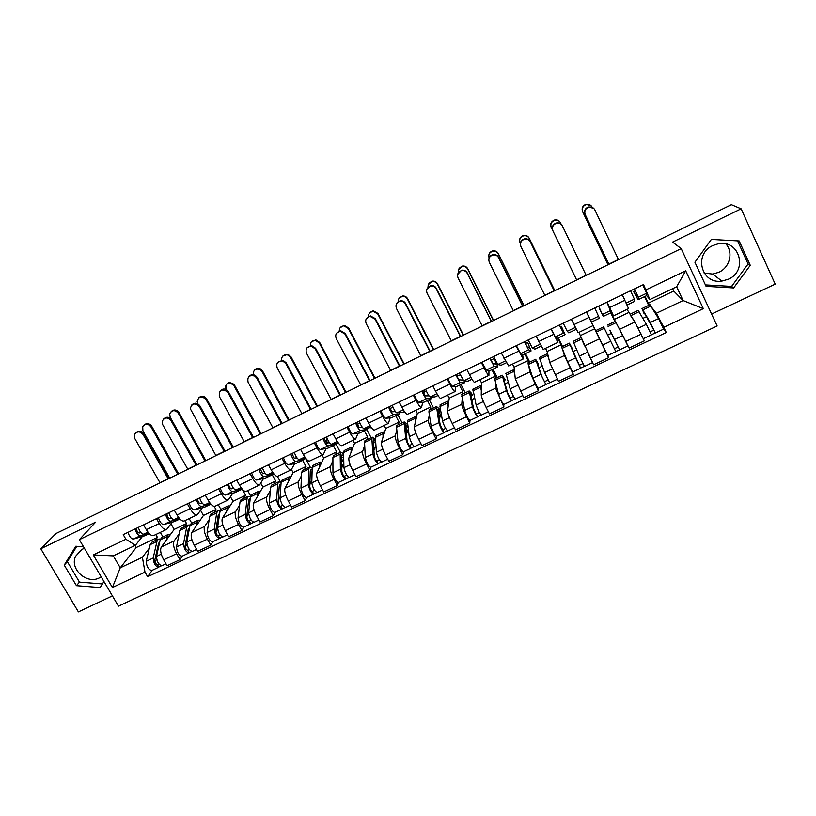 <?xml version="1.0" encoding="UTF-8"?>
<svg xmlns="http://www.w3.org/2000/svg" width="816" height="816" viewBox="0 0 816 816"><rect width="100%" height="100%" fill="white"/><g stroke="black" fill="none" stroke-linecap="round" stroke-linejoin="round"><path stroke-width="1.22" d="M101.215 576.841L99.409 577.85C86.751 584.664 69.37 568.956 75.602 556.267L82.498 549.117L84.456 548.342M725.954 243.984C733.604 252.379 729.759 267.464 718.865 272.269L712.705 274.054L704.137 273.074M728.311 279.235L721.895 281.081C701.26 284.498 693.314 253.96 712.837 245.545L718.019 243.851C739.418 238.915 748.517 270.779 728.311 279.235M711.593 314.048L775.2 284.131L741.142 208.825L731.391 204.694L56.008 533.511L40.8 548.77L78.387 611.898L112.414 595.894M79.356 539.672L118.453 606.166L717.142 325.982L681.187 248.605L79.356 539.672L95.635 522.148L40.8 548.77M741.142 208.825L672.598 242.097L681.187 248.605M170.993 523.821L174.185 529.411L161.313 547.026C159.936 549.872 160.732 554.135 163.69 559.807L167.096 565.743L180.01 559.654L176.603 553.707C173.645 548.015 172.819 543.762 174.134 540.937L179.102 533.95M172.207 522.199L166.77 529.309C164.71 530.155 162.211 528.217 159.283 523.484L146.339 529.696C149.277 534.409 151.807 536.326 153.928 535.439L166.362 529.502M146.339 529.696L143.565 524.861M182.427 556.053L180.01 559.654M189.159 518.609L191.77 523.209M159.283 523.484L156.509 518.639M184.161 526.84L186.527 523.515L184.895 520.639M200.552 510.316L203.449 515.447L191.719 532.583C190.485 535.367 191.352 539.621 194.32 545.333L197.717 551.31L210.773 545.159L207.376 539.162C204.418 533.429 203.51 529.186 204.673 526.422L209.202 519.619M174.257 510.112L177.031 514.978C179.948 519.731 182.396 521.71 184.385 520.883L196.993 514.865M212.956 541.651L210.773 545.159M218.27 504.696L220.901 509.378M202.327 507.776L197.37 514.682C195.442 515.467 193.025 513.478 190.118 508.694L187.354 503.819M213.772 512.723L215.924 509.49L214.18 506.389M230.469 496.76L233.019 501.33L222.452 517.976C221.381 520.71 222.319 524.943 225.287 530.696L228.684 536.724L241.883 530.502L238.496 524.453C235.528 518.69 234.549 514.457 235.559 511.754L239.618 505.124M205.306 495.19L208.07 500.096C210.956 504.9 213.333 506.92 215.189 506.165L227.96 500.065M243.831 527.095L241.883 530.502M247.697 490.64L250.604 495.883M232.774 493.201L228.317 499.892C226.522 500.616 224.186 498.566 221.299 493.741L218.545 488.825M243.709 498.454L245.626 495.312L242.23 489.212M260.773 483.184L262.915 487.07L253.541 503.217C252.613 505.879 253.643 510.102 256.612 515.896L259.988 521.975L273.34 515.681L269.974 509.582C266.995 503.778 265.934 499.555 266.791 496.913L270.371 490.477M236.701 480.094L239.455 485.041C242.321 489.896 244.616 491.977 246.33 491.283L259.284 485.092M275.053 512.366L273.34 515.681M277.42 476.401L280.469 481.96M263.558 478.472L259.61 484.939C257.958 485.602 255.704 483.49 252.838 478.625L250.094 473.657M273.962 484.021L275.655 480.991L272.258 474.81M291.465 469.608L293.128 472.648L284.968 488.284C284.203 490.885 285.314 495.098 288.293 500.932L291.649 507.052L305.153 500.687L301.798 494.547C298.819 488.702 297.677 484.49 298.37 481.909L301.471 475.667M268.454 464.834L271.198 469.822C274.043 474.718 276.257 476.85 277.828 476.238L290.965 469.955M306.622 497.474L305.153 500.687M305.51 458.439L310.111 466.905M294.688 463.57L291.261 469.812C289.751 470.404 287.569 468.241 284.733 463.325L281.999 458.327M304.552 469.445L306.01 466.507L302.624 460.285M322.065 455.104L323.666 458.082L316.761 473.178C316.159 475.718 317.342 479.92 320.321 485.785L323.677 491.966L337.334 485.53L333.989 479.329C331.01 473.443 329.786 469.251 330.317 466.742L332.908 460.673M300.574 449.392L303.297 454.42C306.122 459.367 308.254 461.56 309.682 461.009L323.003 454.655M338.548 482.419L337.334 485.53M335.886 443.873L340.425 452.339M326.155 448.504L323.269 454.522C321.902 455.042 319.811 452.819 316.996 447.851L314.272 442.813M335.478 454.696L336.692 451.86L333.326 445.597M352.94 440.344L354.542 443.343L348.901 457.909C348.473 460.377 349.748 464.569 352.726 470.475L356.062 476.697L369.883 470.189L366.547 463.947C363.569 458.021 362.253 453.839 362.62 451.391L364.701 445.516M333.061 433.775L335.774 438.845C338.579 443.843 340.619 446.097 341.904 445.618L355.409 439.171M370.831 467.191L369.883 470.189M366.812 429.573L371.117 437.702M357.989 433.265L355.643 439.049C354.43 439.498 352.42 437.213 349.625 432.205L346.912 427.115M366.731 439.793L367.71 437.06L364.354 430.746M384.163 425.432L385.754 428.451L381.419 442.456C381.154 444.863 382.52 449.035 385.509 454.991L388.824 461.264L402.798 454.675L399.483 448.382C396.494 442.415 395.097 438.243 395.291 435.866L396.851 430.185M365.915 417.986L368.628 423.096C371.402 428.135 373.361 430.45 374.493 430.052L388.181 423.504M403.492 451.789L402.798 454.675M397.851 414.712L402.145 422.912M390.17 417.853L388.385 423.402C387.325 423.779 385.407 421.433 382.643 416.374L379.94 411.244M398.341 424.728L399.065 422.096L395.719 415.732M415.721 410.346L417.313 413.396L414.314 426.829C414.222 429.165 415.67 433.327 418.659 439.314L421.964 445.648L436.101 438.988L432.806 432.633C429.808 426.625 428.318 422.474 428.339 420.169L429.349 414.661M399.167 402.002L401.86 407.164C404.614 412.243 406.48 414.63 407.449 414.293L421.331 407.663M436.519 436.213L436.101 438.988M424.228 389.997L425.126 391.731M429.236 399.687L433.52 407.959M422.719 402.268L421.515 407.582C420.607 407.878 418.781 405.47 416.038 400.36L413.345 395.189M430.307 409.489L430.766 406.97L427.441 400.554M447.637 395.097L449.218 398.167L447.586 411.029C447.668 413.294 449.208 417.435 452.207 423.463L455.491 429.848L469.792 423.116L466.507 416.711C463.508 410.662 461.938 406.521 461.774 404.287L462.213 398.953M432.796 385.835L435.479 391.037C438.212 396.178 439.977 398.616 440.793 398.361L454.879 391.639M469.934 420.454L469.792 423.116M456.715 376.166L460.204 374.881M460.969 384.509L465.232 392.833M455.644 386.498L455.022 391.568C454.277 391.782 452.543 389.314 449.82 384.152L447.148 378.94M462.621 394.077L462.825 391.68L459.51 385.203M479.9 379.675L481.481 382.775L481.236 395.036C481.501 397.229 483.133 401.36 486.142 407.429L489.416 413.865L503.88 407.051L495.598 388.212L495.434 383.01M466.834 369.475L469.496 374.728C472.199 379.909 473.882 382.418 474.535 382.245L488.815 375.421M494.69 378.787L498.545 394.383C500.463 399.493 502.187 402.869 503.727 404.522L503.88 407.051M493.048 369.148L497.291 377.553M488.937 370.546L488.917 375.37C488.335 375.513 486.703 372.973 484.01 367.761L481.348 362.498M495.302 378.502L495.23 376.207L491.936 369.689M512.53 364.089L514.1 367.21L515.284 378.859L523.729 397.698L538.366 390.803L529.819 371.953L528.992 366.792M501.269 352.93L508.664 365.935L523.148 359.009M527.972 362.916L532.828 378.145L537.968 388.365L538.366 390.803M525.494 353.624L529.706 362.09M522.607 354.389L523.219 358.979L515.957 345.862M528.35 362.743L528.013 360.57L524.729 353.991M545.537 348.32L547.087 351.461L549.739 362.488L558.45 381.337L573.271 374.36L564.437 355.511L562.754 350.003M536.112 336.182L543.191 349.432L557.889 342.414M572.506 371.933L573.271 374.36M558.287 337.926L562.489 346.463M556.655 337.997L557.93 342.394L550.973 329.032M561.785 346.8L557.899 338.12M578.901 332.367L593.589 364.783L608.583 357.714L586.418 311.998M571.373 319.229L578.136 332.734L593.038 325.615M600.362 340.384L608.583 357.714M590.611 320.3L599.648 338.905M616.253 322.983L629.146 348.024L644.324 340.874L634.919 322.024L627.055 309.366M610.96 312.722L615.274 321.3M607.063 302.073L613.489 315.843L611.062 311.732M614.927 321.463L610.766 312.814M627.596 345.341L629.146 348.024M613.51 315.833L628.585 308.632L622.292 294.749M614.193 319.444L628.585 312.579M580.451 335.549L594.68 328.756M547.087 351.461L561.153 344.75M514.1 367.21L528.013 360.57M481.481 382.775L495.23 376.207M449.218 398.167L462.825 391.68M417.313 413.396L430.766 406.97M385.754 428.451L399.065 422.096M354.542 443.343L367.71 437.06M323.666 458.082L336.692 451.86M293.128 472.648L306.01 466.507M262.915 487.07L275.655 480.991M233.019 501.33L245.626 495.312M203.449 515.447L215.924 509.49M174.185 529.411L186.527 523.515M135.007 545.486L136.201 547.536L120.248 567.824L142.402 557.308L149.338 548.128M154.867 540.814L157.447 537.397L155.805 534.541M136.201 547.536L157.447 537.397M142.423 536.459L135.436 545.282L113.271 555.869L120.248 567.824L112.414 587.52L93.269 554.921L125.909 539.264L135.436 545.282M645.109 296.381L648.322 303.154L673.741 291.037L683.104 300.543L676.648 286.763L649.903 299.543L643.549 284.539L123.226 534.643L125.909 539.264M646.048 289.823L685.685 270.81L703.31 308.662L663.796 327.308L656.38 313.242L683.104 300.543L703.31 308.662M142.402 557.308L144.993 572.149L147.645 576.718L666.264 332.52L663.796 327.308M144.993 572.149L112.414 587.52M83.558 546.822L75.806 546.23L64.24 565.111L76.439 585.674L100.164 587.561L103.948 581.502M739.184 240.955L711.358 239.425L694.906 262.222L706.085 286.345L733.635 287.936L750.271 265.343L739.184 240.955M673.741 291.037L672.639 288.68M648.322 303.154L649.699 304.878M652.117 307.907L656.38 313.242M649.903 299.543L646.292 295.147M152.225 570.292L147.645 576.718M160.344 532.379L162.965 536.948M663.592 329.083L666.264 332.52M648.669 305.378L644.528 296.657M441.313 414.13L440.344 414.579M474.575 398.32L472.066 399.514M508.215 382.337L505.063 383.836M542.252 366.17L538.876 367.771M576.688 349.809L573.077 351.523M611.48 333.285L607.716 335.07M646.527 316.628L642.926 318.342M93.269 554.921L113.271 555.869M676.648 286.763L685.685 270.81M76.786 546.302L67.361 561.683L79.458 582.114L102.428 583.93M79.458 582.114L76.439 585.674M67.361 561.683L64.24 565.111M705.412 284.896L731.605 286.406L748.099 263.986L737.572 240.863M748.099 263.986L750.271 265.343M731.605 286.406L733.635 287.936M135.915 432.704C138.71 430.358 141.331 430.705 143.779 433.745L143.014 434.479C140.056 431.123 137.261 431.052 134.62 434.265L134.824 438.559L160.038 482.868M148.481 532.787L143.636 534.184C141.464 533.95 139.689 531.685 138.312 527.391M140.852 532.562L139.148 533.042C137.272 532.144 136.456 530.522 136.7 528.197L138.322 527.422M144.993 535.714L149.277 533.654L144.993 535.714L133.375 539.09C131.172 538.886 129.387 536.632 128.03 532.328M148.92 533.287L140.342 535.755C138.159 535.531 136.374 533.276 135.007 528.972M143.014 434.479L168.208 478.89M169.116 478.441L143.779 433.745M143.973 425.095C146.707 422.81 149.267 423.157 151.643 426.125L150.919 426.829C148.033 423.545 145.299 423.473 142.708 426.615L142.902 430.817L169.738 478.145M159.793 541.63L158.528 543.517L154.795 560.143C155.009 562.765 155.897 564.233 157.468 564.56L158.753 567.222C155.479 566.539 153.632 563.468 153.194 558.011L146.237 561.306C146.645 566.763 148.502 569.833 151.807 570.496L158.518 567.324M159.14 544.578L158.192 545.017M160.477 538.968L158.294 539.182L156.958 541.416L153.194 558.011M152.031 542.161L150.154 544.66L146.237 561.306M156.682 559.358L154.948 561.755M158.814 563.846L157.162 564.631M162.007 537.407L160.181 539.886L156.478 556.451C156.927 561.908 158.783 564.978 162.037 565.672L165.985 563.805M170.636 534.276L168.3 534.398L166.229 540.294M161.395 565.814L159.059 566.916M178.612 473.821L151.643 426.125M150.919 426.829L177.735 474.249M163.741 418.873C166.566 416.456 169.208 416.782 171.686 419.863L170.983 420.577C167.504 416.945 164.577 417.17 162.211 421.24L162.71 424.687L187.853 469.322M179.224 518.191L174.053 519.608C171.982 519.323 170.238 517.028 168.81 512.723M171.401 517.976L169.514 518.476C167.708 517.538 166.892 515.906 167.066 513.611L168.82 512.764M174.644 521.516L179.928 518.986L174.644 521.516L163.679 524.576C161.578 524.311 159.814 522.026 158.416 517.721M179.683 518.731L170.717 521.21C168.637 520.924 166.892 518.639 165.475 514.335M170.983 420.577L196.105 465.304M196.952 464.896L171.686 419.863M191.842 404.909C194.698 402.41 197.38 402.716 199.889 405.848L199.247 406.531C194.83 402.574 191.842 403.298 190.271 408.683L215.944 455.644M210.314 503.452L204.806 504.88C202.847 504.533 201.124 502.207 199.655 497.903L197.747 498.821M202.297 503.227L200.226 503.758C198.482 502.768 197.666 501.126 197.758 498.851M210.926 504.166L204.622 507.175L194.32 509.898C192.321 509.582 190.587 507.266 189.139 502.952M210.814 504.043L201.44 506.491C199.461 506.155 197.737 503.829 196.279 499.525M199.247 406.531L224.278 451.585M225.073 451.207L199.889 405.848M220.228 390.813C222.809 388.355 225.41 388.457 228.041 391.15L228.378 391.68L227.786 392.333L227.45 391.802C221.605 388.385 218.892 389.956 219.331 396.505L244.321 441.833M241.771 488.56L235.916 489.977C234.049 489.58 232.366 487.223 230.846 482.909M233.539 488.325L231.275 488.866C229.602 487.825 228.786 486.183 228.806 483.929L230.857 482.939M242.281 489.182L232.509 491.609C230.632 491.222 228.939 488.866 227.429 484.551M242.015 489.294L234.916 492.67L225.308 495.057C223.411 494.68 221.707 492.334 220.208 488.019M227.786 392.333L252.746 437.733M253.48 437.376L228.378 391.68M171.197 411.539C173.961 409.193 176.542 409.52 178.959 412.529L178.286 413.202C174.889 409.652 172.023 409.867 169.697 413.855L170.187 417.231L171.452 419.485M189.598 527.462L188.221 529.39L185.11 545.792C185.385 548.403 186.272 549.882 187.772 550.249L189.057 552.922C185.936 552.157 184.09 549.066 183.529 543.64L176.501 546.965C177.031 552.401 178.877 555.492 182.039 556.237L188.843 553.024M189.057 530.339L187.945 530.869M190.118 524.984L187.874 525.076L186.67 527.258L183.529 543.64M181.509 528.105L179.785 530.543L176.501 546.965M186.986 544.405L185.201 547.046M189.271 549.464L187.476 550.31M191.597 523.301L189.934 525.708L186.854 542.059C187.435 547.485 189.271 550.586 192.382 551.361L196.615 549.362M200.206 520.18L198.002 520.241L196.187 526.055M191.77 551.494L189.343 552.636M205.836 460.571L178.959 412.529M178.286 413.202L205.02 460.969M198.686 397.871C201.47 395.434 204.092 395.74 206.54 398.789L205.918 399.442C201.613 395.576 198.696 396.28 197.146 401.554L197.951 403.879M219.728 513.203L218.229 515.11L215.771 531.287C216.097 533.878 216.974 535.378 218.413 535.786L219.708 538.468C216.73 537.622 214.894 534.5 214.2 529.105L207.091 532.471C207.754 537.877 209.59 540.998 212.599 541.824L219.504 538.57M219.31 515.947L218.005 516.569M220.096 510.877L217.78 510.816L216.709 512.948L214.2 529.105M211.303 513.896L209.743 516.263L207.091 532.471M217.627 529.156L215.791 532.073M220.075 534.919L218.137 535.837M221.503 509.041L219.994 511.387L217.566 527.503C218.27 532.909 220.106 536.03 223.064 536.887L227.572 534.755M230.102 505.94L228.011 505.93L226.471 511.652M222.493 536.999L219.963 538.193M233.325 447.178L206.54 398.789M205.918 399.442L232.57 447.556M226.134 388.997C225.726 382.602 228.368 381.072 234.07 384.397L234.396 384.917L233.835 385.54L233.509 385.019C228.092 381.674 225.379 383.071 225.369 389.242M250.175 498.841L249.308 499.025L248.574 500.667L246.758 516.62C247.156 519.2 248.033 520.71 249.39 521.149L250.696 523.852C247.86 522.923 246.044 519.772 245.218 514.406L238.037 517.813C238.823 523.189 240.649 526.33 243.515 527.248L250.502 523.943M249.89 501.401L248.411 502.105M250.42 496.669L248.013 496.403L247.064 498.484L245.218 514.406M241.424 499.535L240.026 501.84L238.037 517.813M248.615 513.529L246.748 516.752M251.216 520.22L249.125 521.2M251.736 494.629L250.4 496.903L248.625 512.795C249.451 518.16 251.277 521.312 254.092 522.25L258.886 519.986M260.314 491.538L258.356 491.467L257.091 497.087M253.552 522.352L250.93 523.586M261.1 433.663L234.396 384.917M233.835 385.54L260.396 434.01M248.88 376.594C250.665 374.544 252.817 374.167 255.357 375.462L257.152 377.369L256.632 377.992L254.827 376.084C249.339 374.707 247.095 376.757 248.095 382.235L272.993 427.87M273.595 473.535L267.362 474.912C265.618 474.453 263.956 472.066 262.385 467.752L260.182 468.812M265.149 473.27L262.67 473.8L260.192 468.843M273.666 473.627L272.677 474.606L263.925 476.564C262.16 476.116 260.498 473.729 258.937 469.404M272.728 474.596L265.557 478.013L256.642 480.053C254.847 479.614 253.184 477.238 251.634 472.913M256.632 377.992L281.5 423.728M282.173 423.402L257.152 377.369M277.817 362.263L283.152 360.417L286.232 362.906L285.784 363.497L282.693 360.998C277.807 360.815 275.961 363.079 277.154 367.792L301.961 413.773M305.806 458.378L299.176 459.683C297.534 459.163 295.912 456.736 294.29 452.411M297.126 458.062L294.433 458.572L291.944 453.584L294.301 452.452M296.177 458.245L295.861 456.073M304.674 458.602L303.725 459.745L295.688 461.346C294.035 460.836 292.403 458.419 290.792 454.094M303.776 459.734L296.534 463.192L288.323 464.875C286.651 464.375 285.008 461.968 283.407 457.643M285.784 363.497L310.559 409.581M311.161 409.285L286.232 362.906M254.459 370.148C256.193 368.149 258.305 367.781 260.773 369.046L262.528 370.913L262.038 371.504L260.273 369.638C255.52 368.169 253.195 369.872 253.307 374.728M280.979 484.398L279.878 484.469L279.245 486.071L278.103 501.789C278.562 504.349 279.429 505.869 280.714 506.359L282.03 509.082C279.347 508.062 277.542 504.88 276.593 499.545L269.321 502.993C270.239 508.337 272.054 511.51 274.768 512.499L281.857 509.164M280.337 486.917L279.133 487.489M281.122 482.378L278.572 481.828L277.756 483.857L276.593 499.545M271.881 485.02L270.647 487.244L269.321 502.993M280.082 497.179L278.174 500.83M282.703 505.349L280.469 506.399M282.295 480.053L281.122 482.256L280.031 497.913C280.99 503.248 282.805 506.43 285.457 507.46L290.557 505.053M290.863 476.983L289.027 476.84L288.058 482.368M284.968 507.532L282.234 508.817M280.327 486.928L280.745 487.682M289.15 420.005L262.528 370.913M262.038 371.504L288.507 420.322M282.744 356.123L287.946 354.317L290.955 356.755L290.516 357.326L287.507 354.878C283.499 354.46 281.53 356.235 281.612 360.213M312.13 469.894L310.774 469.751L310.253 471.311L309.794 486.785C310.315 489.335 311.182 490.875 312.395 491.395L313.711 494.139C311.192 493.027 309.397 489.824 308.305 484.51L300.961 487.999C302.012 493.313 303.817 496.516 306.367 497.597L313.558 494.21M312.079 471.811L310.213 472.709M312.181 468.017L309.468 467.099L308.795 469.067L308.305 484.51M302.665 470.342L301.604 472.495L300.961 487.999M311.855 480.206L309.866 484.52M314.548 490.304L312.171 491.426M313.201 465.324L312.202 467.456L311.783 482.868C312.885 488.172 314.69 491.385 317.189 492.497L322.585 489.947M321.749 462.274L320.035 462.06L319.362 467.486M316.73 492.548L313.895 493.884M310.59 472.525L311.998 475.147M310.58 472.546L312.079 471.832M317.475 406.215L290.955 356.755M290.516 357.326L316.894 406.501M307.04 347.81L311.661 345.607L315.619 348.299L315.231 348.86L311.263 346.168C306.857 346.606 305.276 348.942 306.51 353.195L331.225 399.524M338.426 443.098L331.347 444.271C329.827 443.69 328.226 441.232 326.553 436.907L324.034 438.11M329.48 442.7L326.553 443.17L324.054 438.151M327.298 443.057L326.349 439.171L327.257 438.733M335.968 443.506L335.121 444.72L327.828 445.954C326.288 445.383 324.686 442.925 323.024 438.6M335.172 444.71L327.848 448.198L320.372 449.524C318.811 448.963 317.21 446.515 315.547 442.19M315.231 348.86L339.915 395.291M340.456 395.026L315.619 348.299M336.549 333.265L340.772 330.796L345.311 333.53L344.984 334.06L340.435 331.327C336.355 332.102 334.937 334.478 336.182 338.446L360.794 385.121M371.26 427.441L363.885 428.686C362.488 428.033 360.917 425.544 359.193 421.219M362.233 427.207L359.04 427.594L356.531 422.535L359.203 421.25M358.673 427.4L357.734 424.096L359.917 423.045M367.588 428.216L366.874 429.522L360.325 430.389C358.907 429.746 357.337 427.268 355.623 422.933M359.519 433.041L366.874 429.522L359.519 433.041L352.787 434C351.349 433.378 349.768 430.899 348.065 426.564M344.984 334.06L369.577 380.848M370.046 380.623L345.311 333.53M366.353 318.628L370.362 315.874L375.319 318.607L375.064 319.117L370.097 316.373C366.241 317.373 364.936 319.76 366.16 323.534L390.68 370.576M402.502 412.478L404.44 411.55L402.502 412.478L396.811 412.916C395.515 412.202 393.985 409.683 392.21 405.348M395.393 411.58L391.894 411.835L389.385 406.745L392.221 405.379M389.864 408.663L392.965 407.174M399.534 412.702L398.983 414.161L393.2 414.65C391.904 413.936 390.364 411.417 388.589 407.082M399.014 414.151L391.537 417.721L385.58 418.292C384.254 417.608 382.714 415.089 380.95 410.754M375.064 319.117L399.544 366.262M399.952 366.058L375.319 318.607M396.668 307.999C395.454 304.337 396.698 301.951 400.381 300.818C402.706 300.614 404.461 301.522 405.644 303.532L405.45 304.001C404.277 301.981 402.512 301.073 400.177 301.277C396.484 302.42 395.25 304.817 396.454 308.468L420.872 355.878M438.019 395.495L435.01 396.913L430.103 396.974C428.941 396.188 427.441 393.628 425.615 389.293M428.992 395.872L425.136 395.893L422.617 390.772L425.626 389.324M423.167 392.669L426.38 391.129M431.797 396.953L431.45 398.616L426.462 398.718C425.279 397.943 423.779 395.393 421.954 391.048M423.922 402.217L431.45 398.616L423.922 402.217L418.751 402.41C417.547 401.656 416.038 399.106 414.222 394.771M405.45 304.001L429.838 351.512M430.175 351.349L405.644 303.532M426.85 289.231L430.797 285.59C433.225 285.284 435.061 286.192 436.295 288.293L436.172 288.731C434.938 286.62 433.102 285.722 430.664 286.018C427.084 287.263 425.881 289.67 427.084 293.25L451.391 341.017M471.985 379.236L467.894 381.184L463.794 380.837L459.408 373.045L456.226 374.575L458.765 379.766L463.009 380.134M464.345 380.878L464.294 382.908L460.102 382.602L455.705 374.83M456.685 386.549L464.294 382.908L456.685 386.549L452.299 386.335C451.228 385.509 449.749 382.928 447.882 378.583M436.172 288.731L460.448 336.61M460.714 336.478L436.295 288.293M457.603 274.543L461.581 270.208C464.1 269.821 465.987 270.708 467.262 272.891L467.221 273.289C465.946 271.106 464.039 270.208 461.519 270.606C458.021 271.922 456.848 274.339 458.031 277.858L482.225 326.002M506.348 362.794L501.146 365.262L497.872 364.507L493.598 356.612M494.578 358.785L496.189 364.232L492.793 363.446L490.253 358.265L493.609 356.643M490.936 360.121L494.414 358.448M496.332 362.233L497.648 366.955L494.139 366.302L489.845 358.418M489.804 370.688L497.505 367.006L489.804 370.688L486.254 370.076L481.93 362.222M467.221 273.289L491.385 321.545M491.579 321.453L467.262 272.891M488.784 259.927C488.855 257.254 490.171 255.49 492.731 254.653C495.322 254.184 497.27 255.082 498.576 257.315L498.607 257.683C497.291 255.439 495.343 254.551 492.752 255.01C489.294 256.397 488.152 258.825 489.314 262.303L513.397 310.825M534.786 349.166L541.12 346.137L534.786 349.166L532.358 347.993L528.187 339.986M525.412 343.567L527.707 342.465L529.849 348.116L527.218 346.943L524.668 341.72L528.207 340.017M527.707 342.465L531.104 350.931L528.584 349.799L524.402 341.802M523.311 354.654L531.104 350.931L523.311 354.654L520.598 353.624L516.395 345.658M498.607 257.683L522.658 306.326M522.781 306.265L498.576 257.315M520.516 245.33C520.006 242.209 521.251 240.077 524.249 238.925C526.901 238.394 528.89 239.282 530.227 241.577L530.329 241.913C528.992 239.608 526.993 238.721 524.341 239.251C520.924 240.689 519.792 243.137 520.934 246.585L544.904 295.484M572.026 320.566L573.679 323.952M568.813 332.877L576.31 329.297L568.813 332.877L567.253 331.276L563.203 323.156M575.362 327.379L571.333 319.25M560.317 326.798L561.357 326.298L563.774 331.857L562.051 330.235L559.501 324.982L563.213 323.187M561.357 326.298L565.09 334.662L563.438 333.112L559.368 325.003M557.216 338.436L565.09 334.662L557.216 338.436L555.359 336.977L551.259 328.899M530.329 241.913L554.258 290.935M554.309 290.914L530.227 241.577M311.304 341.975L315.812 339.833L319.668 342.455L319.301 342.995L315.425 340.364C311.712 340.547 310.019 342.475 310.355 346.147M343.669 455.379L342.016 454.879L341.598 456.389L341.853 471.617C342.445 474.147 343.301 475.697 344.423 476.269L345.76 479.023C343.403 477.829 341.608 474.596 340.394 469.312L332.959 472.841C334.142 478.125 335.937 481.348 338.334 482.521L345.617 479.084M343.699 456.776L341.629 457.756L343.699 456.787M343.638 453.635L340.7 452.207L340.17 454.124L340.394 469.312M333.785 455.501L332.897 457.582L332.959 472.841M341.649 458.908L343.811 462.805M343.75 462.835L341.792 467.772M346.759 475.096L344.23 476.289M344.434 450.432L343.618 452.482L343.903 467.65C345.148 472.923 346.933 476.156 349.268 477.36L354.98 474.667M352.971 447.403L351.39 447.107L351.013 452.452M348.85 477.401L345.913 478.788M346.096 392.282L319.668 342.455M319.301 342.995L345.576 392.537M340.129 327.746L344.24 325.349L348.677 328.012L348.371 328.522L343.924 325.849C340.619 326.288 339.079 328.154 339.293 331.459M375.625 440.905L373.606 439.834L373.31 441.293L374.269 456.277C374.932 458.786 375.778 460.357 376.829 460.969L378.165 463.733C375.982 462.448 374.197 459.184 372.841 453.941L365.313 457.501C366.649 462.754 368.424 466.018 370.658 467.272L378.043 463.794M375.666 441.568L373.391 442.649M375.533 439.62L372.29 437.152L371.902 438.998L372.841 453.941M365.252 440.507L364.548 442.507L365.313 457.501M373.626 446.24L374.646 448.168L376.074 447.484M374.646 448.168L373.901 450.473M379.348 459.704L376.655 460.979M376.023 435.367L375.38 437.345L376.39 452.258C377.777 457.501 379.552 460.765 381.725 462.06L387.743 459.214M384.54 432.368L383.102 431.99L383.03 437.243M381.347 462.07L378.298 463.508M373.391 442.66L374.646 442.058L375.86 444.332M375.003 378.206L348.677 328.012M348.371 328.522L374.544 378.43M369.23 313.436L373.147 310.753L377.981 313.426L377.737 313.895L372.892 311.222C369.842 311.824 368.393 313.67 368.557 316.751M407.388 426.472L408.224 428.074M406.195 433.194L408.5 432.103L405.521 427.38L407.796 426.278L405.552 424.616L407.062 440.752C407.786 443.251 408.632 444.832 409.601 445.495L410.948 448.27C408.928 446.893 407.164 443.598 405.654 438.396L398.045 441.997C399.524 447.219 401.288 450.503 403.349 451.86L410.846 448.321M407.796 426.278L407.102 424.055L404.226 421.923L405.654 438.396M397.066 425.33L396.545 427.258L398.045 441.997M412.294 444.139L409.448 445.495M408.5 432.103L408.632 431.511M407.959 420.138L407.5 422.035L409.255 436.682C410.774 441.895 412.539 445.189 414.548 446.576L420.893 443.588M416.466 417.17L415.16 416.711L415.415 421.882M414.212 446.566L411.05 448.055M404.206 363.997L377.981 313.426M377.737 313.895L403.808 364.181M398.616 299.074L402.461 296.024C404.736 295.831 406.439 296.708 407.592 298.676L407.419 299.125C406.266 297.157 404.542 296.269 402.268 296.463C399.473 297.126 398.086 298.891 398.116 301.747M438.773 411.539L440.446 414.783L440.099 417.098L438.977 417.629M438.008 411.907L439.916 410.999L437.855 409.234L437.784 410.611L440.232 425.054L444.108 432.633C442.262 431.164 440.507 427.839 438.855 422.668L431.164 426.309C432.776 431.491 434.53 434.806 436.427 436.254L444.016 432.674M439.916 410.999L439.171 408.785L436.519 406.521L438.855 422.668M429.247 409.989L428.91 411.835L431.164 426.309M445.638 428.4L442.619 429.828M440.263 404.736L439.987 406.562L442.496 420.934C444.169 426.105 445.913 429.43 447.749 430.919L454.42 427.768M448.749 401.809L447.576 401.248L448.178 406.358M447.454 430.889L444.19 432.429M438.294 413.59L440.099 417.098M433.704 349.625L407.592 298.676M407.419 299.125L433.378 349.789M428.298 284.692L432.154 281.143C434.52 280.847 436.305 281.724 437.509 283.784L437.396 284.192C436.193 282.132 434.408 281.255 432.021 281.551C429.226 282.356 427.89 284.203 428.043 287.089M471.22 397.851L472.168 399.707L472.076 401.615M470.863 396.28L472.393 395.546L470.516 393.679L470.577 395.005L473.79 409.173L477.656 416.813C475.983 415.242 474.249 411.886 472.444 406.756L464.651 410.438C466.426 415.589 468.17 418.934 469.873 420.475L477.584 416.843M472.393 395.546L471.587 393.343L469.18 390.946L472.444 406.756M461.785 394.475L464.651 410.438M479.359 412.468L476.177 413.977M472.923 389.171L476.126 405.001C477.941 410.142 479.686 413.498 481.328 415.079L488.345 411.774M481.409 386.284L480.369 385.621L481.318 390.68M481.093 415.028L477.707 416.629M463.508 335.121L437.509 283.784M437.396 284.192L463.253 335.243M458.317 270.341L462.193 266.108C464.651 265.73 466.497 266.597 467.741 268.729L467.701 269.107C466.456 266.975 464.6 266.108 462.142 266.485C459.214 267.454 457.949 269.464 458.337 272.493M504.094 380.47L505.237 379.919L503.554 377.951L503.737 379.216L507.736 393.108L511.591 400.809C510.102 399.136 508.378 395.75 506.42 390.65L498.545 394.383M505.237 379.919L502.217 375.197L506.42 390.65M513.478 396.362L510.122 397.943M505.951 373.422L510.143 388.885C512.122 393.985 513.845 397.372 515.314 399.055L522.668 395.587M514.447 370.607L513.529 369.811L514.886 374.891M515.11 398.983L511.612 400.636M493.629 320.453L467.741 268.729M467.701 269.107L493.435 320.545M488.743 256.061C488.804 253.45 490.09 251.736 492.589 250.91C495.118 250.461 497.015 251.328 498.29 253.511L498.321 253.868C497.036 251.675 495.139 250.798 492.609 251.257C489.427 252.47 488.254 254.714 489.08 257.968M537.713 364.477L538.458 364.12L536.979 362.039L537.275 363.253L542.079 376.849L545.924 384.611L540.794 374.371L532.828 378.145M538.458 364.12L535.633 359.275L540.794 374.371M548.005 380.052L544.476 381.725M539.366 357.49L544.568 372.575L549.688 382.837L557.399 379.205M547.893 354.827L547.067 353.818L548.923 359.122M549.535 382.745L545.914 384.448M524.056 305.643L498.29 253.511M498.321 253.868L523.933 305.694M519.69 241.801C519.2 238.762 520.414 236.681 523.331 235.549C525.922 235.039 527.86 235.895 529.166 238.139L529.258 238.456C527.952 236.212 526.004 235.345 523.423 235.865C520.088 237.262 518.986 239.649 520.108 243.015L520.363 243.545M571.71 348.299L580.666 368.23L575.576 357.887L567.508 361.702L572.608 372.025L580.645 368.24M572.057 348.136L569.425 343.159L575.576 357.887M561.632 346.871L567.508 361.702M582.94 363.559L579.227 365.313M590.886 359.244L589.06 355.47M583.144 342.281L582.451 340.558M582.022 339.476L580.992 337.64L573.128 341.394L579.391 356.082L584.47 366.435L592.538 362.63M580.992 337.64L584.072 344.617M587.112 351.41L592.518 362.579M584.368 366.313L580.625 368.077M554.809 290.669L529.166 238.139M529.258 238.456L554.758 290.69M576.657 279.786L586.112 275.186L562.397 225.971C561.041 223.615 559.001 222.727 556.288 223.319C552.901 224.798 551.779 227.256 552.901 230.693L552.748 230.377C551.626 226.96 552.748 224.502 556.124 223.023C558.685 222.452 560.674 223.247 562.081 225.4M599.495 307.979L598.587 306.143M599.138 308.152L603.238 316.404L598.628 306.122M611.225 312.599L603.248 316.414L611.245 312.579L606.859 302.165M594.762 308.03L598.607 306.184M586.541 311.936L591.498 322.024L599.464 318.23L594.742 307.989M576.677 280.021L551.126 227.205C550.035 223.859 551.126 221.473 554.421 220.024C556.92 219.463 558.858 220.238 560.225 222.34M561.184 224.247L560.541 222.89C559.205 220.595 557.226 219.728 554.574 220.3C551.279 221.748 550.178 224.145 551.279 227.501L576.688 280.021M603.605 326.859L615.815 351.655L607.665 355.49L595.69 330.633L603.605 326.859M609.889 330.143L618.273 346.953L614.417 348.697M609.766 330.194L619.67 349.829L615.754 351.512M607.359 325.074L615.315 321.28L622.822 335.498L627.851 345.974L619.67 349.829M618.242 346.882L619.589 349.697M608.858 264.353L584.99 214.353C583.879 210.936 585.001 208.468 588.367 206.948L593.711 208.335M608.848 264.109L618.416 259.457L594.823 209.845C593.446 207.448 591.376 206.57 588.611 207.203C585.235 208.723 584.113 211.201 585.225 214.618L608.95 264.313M635.287 290.792L633.614 291.598L636.684 296.912L636.888 294.341L634.297 288.986M633.614 291.598L638.071 299.737L638.306 297.248L634.481 288.895M638.071 299.758L646.16 295.861L646.609 293.27L642.824 284.886M634.256 301.563L627.127 304.98L634.256 301.563L634.389 299.125L630.554 290.782L634.318 289.017M624.475 299.329L623.679 297.667M607.981 264.782L582.563 211.558C581.482 208.223 582.573 205.816 585.847 204.337L591.059 205.673M592.171 207.203L592.141 207.152C590.794 204.816 588.775 203.949 586.082 204.571C582.797 206.06 581.696 208.478 582.787 211.813L608.063 264.741M638.143 310.396L646.384 324.34L651.382 334.876L643.283 338.701M630.646 315.639L633.298 319.597M640.703 333.305L641.6 335.182M644.732 313.568L644.181 313.823L643.345 311.386L644.059 312.426L653.881 330.133L650.138 331.826M644.181 313.823L641.988 308.56L650.301 322.483L655.289 333.03L651.372 334.713M649.964 304.756L658.583 318.556L663.561 329.134L655.309 333.02M653.881 330.052L655.177 332.918M634.919 322.024L619.874 329.174M599.464 338.864L584.593 345.933M564.437 355.511L549.739 362.488M529.819 371.953L515.284 378.859M495.598 388.212L481.236 395.036M461.774 404.287L447.586 411.029M428.339 420.169L414.314 426.829M395.291 435.866L381.419 442.456M362.62 451.391L348.901 457.909M330.317 466.742L316.761 473.178M298.37 481.909L284.968 488.284M266.791 496.913L253.541 503.217M235.559 511.754L222.452 517.976M204.673 526.422L191.719 532.583M174.134 540.937L161.313 547.026M589.04 317.393L573.995 324.605M553.615 334.387L538.754 341.516M518.609 351.176L503.921 358.214M484.01 367.761L469.496 374.728M449.82 384.152L435.479 391.037M416.038 400.36L401.86 407.164M382.643 416.374L368.628 423.096M349.625 432.205L335.774 438.845M316.996 447.851L303.297 454.42M284.733 463.325L271.198 469.822M252.838 478.625L239.455 485.041M221.299 493.741L208.07 500.096M190.118 508.694L177.031 514.978M624.893 300.206L609.674 307.499M605.37 351.084L590.366 358.173M570.037 367.781L555.217 374.789M535.123 384.285L520.475 391.211M500.616 400.595L486.142 407.429M466.507 416.711L452.207 423.463M432.806 432.633L418.659 439.314M399.483 448.382L385.509 454.991M366.547 463.947L352.726 470.475M333.989 479.329L320.321 485.785M301.798 494.547L288.293 500.932M269.974 509.582L256.612 515.896M238.496 524.453L225.287 530.696M207.376 539.162L194.32 545.333M176.603 553.707L163.69 559.807M641.131 334.193L625.943 341.363M143.636 534.184L147.941 532.114M133.375 539.09L140.342 535.755M159.936 482.684L168.106 478.706M156.958 541.416L150.154 544.66M167.025 536.622L160.181 539.886M161.282 554.176L156.478 556.451M174.053 519.608L178.622 517.426M163.679 524.576L170.717 521.21M187.751 469.149L196.003 465.13M204.806 504.88L209.641 502.564M204.622 507.175L210.916 504.155M194.32 509.898L201.44 506.491M215.842 455.471L224.176 451.411M235.916 489.977L241.006 487.54M234.916 492.67L241.964 489.304M225.308 495.057L232.509 491.609M244.219 441.65L252.644 437.549M186.67 527.258L179.785 530.543M196.84 522.413L189.934 525.708M191.882 539.672L186.854 542.059M216.709 512.948L209.743 516.263M226.981 508.052L219.994 511.387M222.829 525.014L217.566 527.503M247.064 498.484L240.026 501.84M257.458 493.537L250.4 496.903M254.113 510.194L248.625 512.795M267.362 474.912L272.738 472.342M265.557 478.013L272.677 474.606M256.642 480.053L263.925 476.564M272.891 427.686L281.398 423.545M299.176 459.683L304.827 456.98M296.534 463.192L303.725 459.745M288.323 464.875L295.688 461.346M301.859 413.59L310.457 409.397M277.756 483.857L270.647 487.244M288.262 478.849L281.122 482.256M285.763 495.2L280.031 497.913M308.795 469.067L301.604 472.495M319.413 464.008L312.202 467.456M317.761 480.032L311.783 482.868M331.347 444.271L337.283 441.425M327.848 448.198L335.121 444.72M320.372 449.524L327.828 445.954M331.123 399.34L339.813 395.107M370.362 427.859L371.249 427.431M363.885 428.686L370.117 425.707M352.787 434L360.325 430.389M360.692 384.938L369.475 380.664M396.811 412.916L403.328 409.795M391.537 417.721L398.983 414.161M385.58 418.292L393.2 414.65M390.578 370.393L399.452 366.068M435.01 396.913L438.008 395.485M430.103 396.974L436.927 393.7M418.751 402.41L426.462 398.718M420.77 355.684L429.736 351.319M467.894 381.184L471.974 379.226M463.794 380.837L470.924 377.42M452.299 386.335L460.102 382.602M451.289 340.823L460.346 336.416M501.146 365.262L506.338 362.783M497.872 364.507L505.328 360.937M486.254 370.076L494.139 366.302M482.134 325.808L491.293 321.351M532.358 347.993L540.141 344.27M520.598 353.624L528.584 349.799M513.305 310.631L522.556 306.122M567.253 331.276L575.362 327.4M555.359 336.977L563.438 333.112M544.813 295.29L554.166 290.741M340.17 454.124L332.897 457.582M350.911 449.004L343.618 452.482M350.125 464.702L343.903 467.65M371.902 438.998L364.548 442.507M382.765 433.826L375.38 437.345M382.867 449.188L376.39 452.258M403.981 423.718L396.545 427.258M414.967 418.486L407.5 422.035M415.987 433.5L409.255 436.682M436.427 408.255L428.91 411.835M447.535 402.961L439.987 406.562M449.494 417.619L442.496 420.934M469.251 392.618L461.642 396.239M480.481 387.263L472.841 390.905M483.388 401.564L476.126 405.001M502.442 376.808L494.741 380.47M513.805 371.392L506.073 375.064M517.691 385.315L510.143 388.885M536.01 360.805L528.227 364.517M547.505 355.327L539.692 359.05M552.391 368.873L544.568 372.575M569.966 344.627L562.102 348.381M581.594 339.089L573.689 342.853M587.489 352.247L579.391 356.082M602.565 314.364L610.776 310.437M591.498 322.024L599.474 318.209M590.529 320.137L598.699 316.22M604.319 328.256L596.363 332.051M610.776 341.21L602.616 345.076M616.09 322.657L608.093 326.461M622.822 335.498L614.632 339.385M638.071 299.737L646.16 295.861M638.306 297.248L646.609 293.27M626.229 303.032L634.389 299.125M639.081 311.692L631.023 315.537M646.384 324.34L638.204 328.216M650.974 306.031L642.886 309.876M658.583 318.556L650.301 322.483M75.602 556.267L81.671 549.556M721.895 281.081L712.705 274.054M158.294 539.182L151.511 542.416M168.3 534.398L161.497 537.652M228.041 391.15L227.45 391.802M187.874 525.076L181.019 528.34M198.002 520.241L191.117 523.525M217.78 510.816L210.844 514.121M228.011 505.93L221.054 509.255M234.07 384.397L233.509 385.019M248.013 496.403L241.006 499.739M258.356 491.467L251.318 494.822M255.357 375.462L254.827 376.084M283.152 360.417L282.693 360.998M260.773 369.046L260.273 369.638M278.572 481.828L271.483 485.204M289.027 476.84L281.918 480.236M287.946 354.317L287.507 354.878M309.468 467.099L302.308 470.516M320.035 462.06L312.854 465.487M311.661 345.607L311.263 346.168M340.772 330.796L340.435 331.327M315.812 339.833L315.425 340.364M340.7 452.207L333.469 455.654M351.39 447.107L344.128 450.575M372.29 437.152L364.966 440.64M383.102 431.99L375.748 435.499M404.226 421.923L396.821 425.452M415.16 416.711L407.725 420.25M436.519 406.521L429.032 410.091M447.576 401.248L440.069 404.838M469.18 390.946L461.611 394.556M480.369 385.621L472.77 389.242M502.217 375.197L494.557 378.848M511.54 400.829L503.727 404.522M513.529 369.811L505.838 373.473M535.633 359.275L527.881 362.967M545.884 384.632L537.968 388.365M547.067 353.818L539.294 357.52M569.425 343.159L561.592 346.892M638.194 310.366L630.176 314.191M650.036 304.725L641.988 308.56"/></g></svg>
